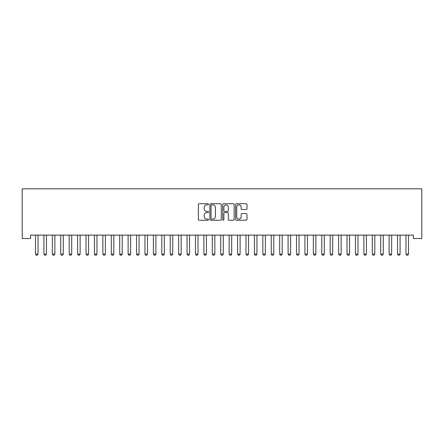 <?xml version="1.0" encoding="UTF-8"?>
<svg xmlns="http://www.w3.org/2000/svg" width="444" height="444" viewBox="0 0 444 444"><rect width="100%" height="100%" fill="white"/><g stroke="black" fill="none" stroke-linecap="round" stroke-linejoin="round"><path stroke-width="0.67" d="M208.53 204.284A0.577 0.577 0 0 0 207.953 203.707L199.167 203.707A0.827 0.827 0 0 0 198.34 204.534L198.34 219.408A0.827 0.827 0 0 0 199.167 220.235L207.953 220.235A0.577 0.577 0 0 0 208.53 219.658A0.577 0.577 0 0 0 207.953 219.081L206.815 219.081A2.647 2.647 0 0 1 204.168 216.433L204.168 215.196A2.647 2.647 0 0 1 206.815 212.548L207.953 212.548A0.577 0.577 0 0 0 208.53 211.971A0.577 0.577 0 0 0 207.953 211.394L206.815 211.394A2.647 2.647 0 0 1 204.168 208.747L204.168 207.509A2.647 2.647 0 0 1 206.815 204.867L207.953 204.867A0.577 0.577 0 0 0 208.53 204.284M246.154 209.535A0.827 0.827 0 0 0 246.981 208.708L246.981 204.534A0.827 0.827 0 0 0 246.154 203.707L236.402 203.707A0.827 0.827 0 0 0 235.575 204.534L235.575 219.408A0.827 0.827 0 0 0 236.402 220.235L246.154 220.235A0.827 0.827 0 0 0 246.981 219.408L246.981 214.369A0.827 0.827 0 0 0 246.154 213.542L241.98 213.542A0.827 0.827 0 0 0 241.153 214.369L241.153 216.866A2.209 2.209 0 0 1 238.944 219.081A2.209 2.209 0 0 1 236.73 216.866L236.73 207.076A2.209 2.209 0 0 1 238.944 204.867A2.209 2.209 0 0 1 241.153 207.076L241.153 208.708A0.827 0.827 0 0 0 241.98 209.535L246.154 209.535M413.381 235.126L30.619 235.126L30.619 238.495L22.2 238.495L22.2 188.817L421.8 188.817L421.8 238.495L413.381 238.495L413.381 235.126M221.279 204.534A0.827 0.827 0 0 0 220.452 203.707L210.7 203.707A0.827 0.827 0 0 0 209.873 204.534L209.873 219.408A0.827 0.827 0 0 0 210.7 220.235L220.452 220.235A0.827 0.827 0 0 0 221.279 219.408L221.279 204.534M223.548 203.707L233.3 203.707A0.827 0.827 0 0 1 234.127 204.534L234.127 219.408A0.827 0.827 0 0 1 233.3 220.235L229.126 220.235A0.827 0.827 0 0 1 228.299 219.408L228.299 213.375A0.827 0.827 0 0 0 227.478 212.548L224.708 212.548A0.827 0.827 0 0 0 223.881 213.375L223.881 219.658A0.577 0.577 0 0 1 223.304 220.235A0.577 0.577 0 0 1 222.722 219.658L222.722 204.534A0.827 0.827 0 0 1 223.548 203.707M211.605 204.867A0.577 0.577 0 0 0 211.028 205.444L211.028 218.504A0.577 0.577 0 0 0 211.605 219.081L212.804 219.081A2.647 2.647 0 0 0 215.451 216.433L215.451 207.509A2.647 2.647 0 0 0 212.804 204.867L211.605 204.867M228.299 207.115A2.209 2.209 0 0 0 226.09 204.906A2.209 2.209 0 0 0 223.881 207.115L223.881 210.567A0.827 0.827 0 0 0 224.708 211.394L227.478 211.394A0.827 0.827 0 0 0 228.299 210.567L228.299 207.115M38.029 235.564A0.844 0.844 0 0 1 38.067 235.309A0.844 0.844 0 0 0 38.029 235.564L38.029 254.09L35.503 254.09L35.503 235.564A0.844 0.844 0 0 0 35.465 235.309A0.844 0.844 0 0 1 35.503 235.564M38.029 254.09L37.396 255.183L36.136 255.183L35.503 254.09M46.448 235.564A0.844 0.844 0 0 1 46.487 235.309A0.844 0.844 0 0 0 46.448 235.564L46.448 254.09L43.923 254.09L43.923 235.564A0.844 0.844 0 0 0 43.884 235.309A0.844 0.844 0 0 1 43.923 235.564M52.303 235.309A0.844 0.844 0 0 1 52.342 235.564A0.844 0.844 0 0 0 52.303 235.309L52.248 235.126M46.448 254.09L45.815 255.183L44.555 255.183L43.923 254.09M54.967 235.126L54.906 235.309A0.844 0.844 0 0 0 54.867 235.564L54.867 254.09L54.235 255.183L52.975 255.183L52.342 254.09L52.342 235.564M52.342 254.09L54.867 254.09M60.723 235.309A0.844 0.844 0 0 1 60.761 235.564A0.844 0.844 0 0 0 60.723 235.309L60.667 235.126M71.706 235.564A0.844 0.844 0 0 1 71.745 235.309A0.844 0.844 0 0 0 71.706 235.564L71.706 254.09L69.181 254.09L69.181 235.564A0.844 0.844 0 0 0 69.142 235.309A0.844 0.844 0 0 1 69.181 235.564M63.387 235.126L63.326 235.309A0.844 0.844 0 0 0 63.287 235.564L63.287 254.09L62.66 255.183L61.394 255.183L60.761 254.09L60.761 235.564M60.761 254.09L63.287 254.09M71.706 254.09L71.079 255.183L69.813 255.183L69.181 254.09M77.561 235.309A0.844 0.844 0 0 1 77.6 235.564A0.844 0.844 0 0 0 77.561 235.309L77.506 235.126M80.225 235.126L80.17 235.309A0.844 0.844 0 0 0 80.125 235.564L80.125 254.09L79.498 255.183L78.233 255.183L77.6 254.09L77.6 235.564M77.6 254.09L80.125 254.09M88.545 235.564A0.844 0.844 0 0 1 88.589 235.309A0.844 0.844 0 0 0 88.545 235.564L88.545 254.09L86.019 254.09L86.019 235.564A0.844 0.844 0 0 0 85.981 235.309A0.844 0.844 0 0 1 86.019 235.564M88.545 254.09L87.918 255.183L86.652 255.183L86.019 254.09M94.4 235.309A0.844 0.844 0 0 1 94.439 235.564A0.844 0.844 0 0 0 94.4 235.309L94.344 235.126M102.819 235.309A0.844 0.844 0 0 1 102.864 235.564A0.844 0.844 0 0 0 102.819 235.309L102.764 235.126M113.808 235.564A0.844 0.844 0 0 1 113.847 235.309A0.844 0.844 0 0 0 113.808 235.564L113.808 254.09L111.283 254.09L111.283 235.564A0.844 0.844 0 0 0 111.239 235.309A0.844 0.844 0 0 1 111.283 235.564M122.228 235.564A0.844 0.844 0 0 1 122.267 235.309A0.844 0.844 0 0 0 122.228 235.564L122.228 254.09L119.702 254.09L119.702 235.564A0.844 0.844 0 0 0 119.664 235.309A0.844 0.844 0 0 1 119.702 235.564M128.083 235.309A0.844 0.844 0 0 1 128.122 235.564A0.844 0.844 0 0 0 128.083 235.309L128.022 235.126M136.502 235.309A0.844 0.844 0 0 1 136.541 235.564A0.844 0.844 0 0 0 136.502 235.309L136.441 235.126M144.922 235.309A0.844 0.844 0 0 1 144.96 235.564A0.844 0.844 0 0 0 144.922 235.309L144.861 235.126M153.341 235.309A0.844 0.844 0 0 1 153.38 235.564A0.844 0.844 0 0 0 153.341 235.309L153.28 235.126M161.76 235.309A0.844 0.844 0 0 1 161.799 235.564A0.844 0.844 0 0 0 161.76 235.309L161.699 235.126M170.18 235.309A0.844 0.844 0 0 1 170.219 235.564A0.844 0.844 0 0 0 170.18 235.309L170.119 235.126M178.599 235.309A0.844 0.844 0 0 1 178.638 235.564A0.844 0.844 0 0 0 178.599 235.309L178.544 235.126M187.018 235.309A0.844 0.844 0 0 1 187.057 235.564A0.844 0.844 0 0 0 187.018 235.309L186.963 235.126M198.002 235.564A0.844 0.844 0 0 1 198.041 235.309A0.844 0.844 0 0 0 198.002 235.564L198.002 254.09L195.477 254.09L195.477 235.564A0.844 0.844 0 0 0 195.438 235.309A0.844 0.844 0 0 1 195.477 235.564M206.421 235.564A0.844 0.844 0 0 1 206.466 235.309A0.844 0.844 0 0 0 206.421 235.564L206.421 254.09L203.896 254.09L203.896 235.564A0.844 0.844 0 0 0 203.857 235.309A0.844 0.844 0 0 1 203.896 235.564M212.276 235.309A0.844 0.844 0 0 1 212.315 235.564A0.844 0.844 0 0 0 212.276 235.309L212.221 235.126M220.696 235.309A0.844 0.844 0 0 1 220.735 235.564A0.844 0.844 0 0 0 220.696 235.309L220.64 235.126M229.115 235.309A0.844 0.844 0 0 1 229.16 235.564A0.844 0.844 0 0 0 229.115 235.309L229.06 235.126M237.534 235.309A0.844 0.844 0 0 1 237.579 235.564A0.844 0.844 0 0 0 237.534 235.309L237.479 235.126M248.523 235.564A0.844 0.844 0 0 1 248.562 235.309A0.844 0.844 0 0 0 248.523 235.564L248.523 254.09L245.998 254.09L245.998 235.564A0.844 0.844 0 0 0 245.959 235.309A0.844 0.844 0 0 1 245.998 235.564M256.943 235.564A0.844 0.844 0 0 1 256.982 235.309A0.844 0.844 0 0 0 256.943 235.564L256.943 254.09L254.418 254.09L254.418 235.564A0.844 0.844 0 0 0 254.379 235.309A0.844 0.844 0 0 1 254.418 235.564M262.798 235.309A0.844 0.844 0 0 1 262.837 235.564A0.844 0.844 0 0 0 262.798 235.309L262.737 235.126M273.782 235.564A0.844 0.844 0 0 1 273.82 235.309A0.844 0.844 0 0 0 273.782 235.564L273.782 254.09L271.256 254.09L271.256 235.564A0.844 0.844 0 0 0 271.217 235.309A0.844 0.844 0 0 1 271.256 235.564M282.201 235.564A0.844 0.844 0 0 1 282.24 235.309A0.844 0.844 0 0 0 282.201 235.564L282.201 254.09L279.676 254.09L279.676 235.564A0.844 0.844 0 0 0 279.637 235.309A0.844 0.844 0 0 1 279.676 235.564M290.62 235.564A0.844 0.844 0 0 1 290.659 235.309A0.844 0.844 0 0 0 290.62 235.564L290.62 254.09L288.095 254.09L288.095 235.564A0.844 0.844 0 0 0 288.056 235.309A0.844 0.844 0 0 1 288.095 235.564M296.475 235.309A0.844 0.844 0 0 1 296.514 235.564A0.844 0.844 0 0 0 296.475 235.309L296.414 235.126M307.459 235.564A0.844 0.844 0 0 1 307.498 235.309A0.844 0.844 0 0 0 307.459 235.564L307.459 254.09L304.934 254.09L304.934 235.564A0.844 0.844 0 0 0 304.895 235.309A0.844 0.844 0 0 1 304.934 235.564M315.878 235.564A0.844 0.844 0 0 1 315.917 235.309A0.844 0.844 0 0 0 315.878 235.564L315.878 254.09L313.353 254.09L313.353 235.564A0.844 0.844 0 0 0 313.314 235.309A0.844 0.844 0 0 1 313.353 235.564M324.298 235.564A0.844 0.844 0 0 1 324.336 235.309A0.844 0.844 0 0 0 324.298 235.564L324.298 254.09L321.772 254.09L321.772 235.564A0.844 0.844 0 0 0 321.734 235.309A0.844 0.844 0 0 1 321.772 235.564M330.153 235.309A0.844 0.844 0 0 1 330.192 235.564A0.844 0.844 0 0 0 330.153 235.309L330.097 235.126M341.136 235.564A0.844 0.844 0 0 1 341.181 235.309A0.844 0.844 0 0 0 341.136 235.564L341.136 254.09L338.611 254.09L338.611 235.564A0.844 0.844 0 0 0 338.572 235.309A0.844 0.844 0 0 1 338.611 235.564M346.992 235.309A0.844 0.844 0 0 1 347.03 235.564A0.844 0.844 0 0 0 346.992 235.309L346.936 235.126M357.981 235.564A0.844 0.844 0 0 1 358.019 235.309A0.844 0.844 0 0 0 357.981 235.564L357.981 254.09L355.455 254.09L355.455 235.564A0.844 0.844 0 0 0 355.411 235.309A0.844 0.844 0 0 1 355.455 235.564M366.4 235.564A0.844 0.844 0 0 1 366.439 235.309A0.844 0.844 0 0 0 366.4 235.564L366.4 254.09L363.875 254.09L363.875 235.564A0.844 0.844 0 0 0 363.83 235.309A0.844 0.844 0 0 1 363.875 235.564M372.255 235.309A0.844 0.844 0 0 1 372.294 235.564A0.844 0.844 0 0 0 372.255 235.309L372.194 235.126M383.239 235.564A0.844 0.844 0 0 1 383.277 235.309A0.844 0.844 0 0 0 383.239 235.564L383.239 254.09L380.713 254.09L380.713 235.564A0.844 0.844 0 0 0 380.675 235.309A0.844 0.844 0 0 1 380.713 235.564M389.094 235.309A0.844 0.844 0 0 1 389.133 235.564A0.844 0.844 0 0 0 389.094 235.309L389.033 235.126M400.077 235.564A0.844 0.844 0 0 1 400.116 235.309A0.844 0.844 0 0 0 400.077 235.564L400.077 254.09L397.552 254.09L397.552 235.564A0.844 0.844 0 0 0 397.513 235.309A0.844 0.844 0 0 1 397.552 235.564M97.064 235.126L97.008 235.309A0.844 0.844 0 0 0 96.97 235.564L96.97 254.09L96.337 255.183L95.072 255.183L94.439 254.09L94.439 235.564M94.439 254.09L96.97 254.09M105.483 235.126L105.428 235.309A0.844 0.844 0 0 0 105.389 235.564L105.389 254.09L104.756 255.183L103.491 255.183L102.864 254.09L102.864 235.564M102.864 254.09L105.389 254.09M113.808 254.09L113.176 255.183L111.91 255.183L111.283 254.09M122.228 254.09L121.595 255.183L120.33 255.183L119.702 254.09M130.741 235.126L130.686 235.309A0.844 0.844 0 0 0 130.647 235.564L130.647 254.09L130.014 255.183L128.749 255.183L128.122 254.09L128.122 235.564M128.122 254.09L130.647 254.09M139.161 235.126L139.105 235.309A0.844 0.844 0 0 0 139.066 235.564L139.066 254.09L138.434 255.183L137.174 255.183L136.541 254.09L136.541 235.564M136.541 254.09L139.066 254.09M147.586 235.126L147.525 235.309A0.844 0.844 0 0 0 147.486 235.564L147.486 254.09L146.853 255.183L145.593 255.183L144.96 254.09L144.96 235.564M144.96 254.09L147.486 254.09M156.005 235.126L155.944 235.309A0.844 0.844 0 0 0 155.905 235.564L155.905 254.09L155.272 255.183L154.013 255.183L153.38 254.09L153.38 235.564M153.38 254.09L155.905 254.09M164.424 235.126L164.363 235.309A0.844 0.844 0 0 0 164.324 235.564L164.324 254.09L163.692 255.183L162.432 255.183L161.799 254.09L161.799 235.564M161.799 254.09L164.324 254.09M172.844 235.126L172.783 235.309A0.844 0.844 0 0 0 172.744 235.564L172.744 254.09L172.111 255.183L170.851 255.183L170.219 254.09L170.219 235.564M170.219 254.09L172.744 254.09M181.263 235.126L181.202 235.309A0.844 0.844 0 0 0 181.163 235.564L181.163 254.09L180.53 255.183L179.271 255.183L178.638 254.09L178.638 235.564M178.638 254.09L181.163 254.09M189.682 235.126L189.621 235.309A0.844 0.844 0 0 0 189.582 235.564L189.582 254.09L188.955 255.183L187.69 255.183L187.057 254.09L187.057 235.564M187.057 254.09L189.582 254.09M198.002 254.09L197.375 255.183L196.109 255.183L195.477 254.09M206.421 254.09L205.794 255.183L204.529 255.183L203.896 254.09M214.94 235.126L214.885 235.309A0.844 0.844 0 0 0 214.841 235.564L214.841 254.09L214.213 255.183L212.948 255.183L212.315 254.09L212.315 235.564M212.315 254.09L214.841 254.09M223.36 235.126L223.304 235.309A0.844 0.844 0 0 0 223.265 235.564L223.265 254.09L222.633 255.183L221.367 255.183L220.735 254.09L220.735 235.564M220.735 254.09L223.265 254.09M231.779 235.126L231.724 235.309A0.844 0.844 0 0 0 231.685 235.564L231.685 254.09L231.052 255.183L229.787 255.183L229.16 254.09L229.16 235.564M229.16 254.09L231.685 254.09M240.198 235.126L240.143 235.309A0.844 0.844 0 0 0 240.104 235.564L240.104 254.09L239.471 255.183L238.206 255.183L237.579 254.09L237.579 235.564M237.579 254.09L240.104 254.09M248.523 254.09L247.891 255.183L246.625 255.183L245.998 254.09M256.943 254.09L256.31 255.183L255.045 255.183L254.418 254.09M265.457 235.126L265.401 235.309A0.844 0.844 0 0 0 265.362 235.564L265.362 254.09L264.729 255.183L263.47 255.183L262.837 254.09L262.837 235.564M262.837 254.09L265.362 254.09M273.782 254.09L273.149 255.183L271.889 255.183L271.256 254.09M282.201 254.09L281.568 255.183L280.308 255.183L279.676 254.09M290.62 254.09L289.988 255.183L288.728 255.183L288.095 254.09M299.139 235.126L299.078 235.309A0.844 0.844 0 0 0 299.04 235.564L299.04 254.09L298.407 255.183L297.147 255.183L296.514 254.09L296.514 235.564M296.514 254.09L299.04 254.09M307.459 254.09L306.826 255.183L305.566 255.183L304.934 254.09M315.878 254.09L315.251 255.183L313.986 255.183L313.353 254.09M324.298 254.09L323.67 255.183L322.405 255.183L321.772 254.09M332.817 235.126L332.761 235.309A0.844 0.844 0 0 0 332.717 235.564L332.717 254.09L332.09 255.183L330.824 255.183L330.192 254.09L330.192 235.564M330.192 254.09L332.717 254.09M341.136 254.09L340.509 255.183L339.244 255.183L338.611 254.09M349.656 235.126L349.6 235.309A0.844 0.844 0 0 0 349.561 235.564L349.561 254.09L348.929 255.183L347.663 255.183L347.03 254.09L347.03 235.564M347.03 254.09L349.561 254.09M357.981 254.09L357.348 255.183L356.082 255.183L355.455 254.09M366.4 254.09L365.767 255.183L364.502 255.183L363.875 254.09M374.914 235.126L374.858 235.309A0.844 0.844 0 0 0 374.819 235.564L374.819 254.09L374.187 255.183L372.921 255.183L372.294 254.09L372.294 235.564M372.294 254.09L374.819 254.09M383.239 254.09L382.606 255.183L381.341 255.183L380.713 254.09M391.752 235.126L391.697 235.309A0.844 0.844 0 0 0 391.658 235.564L391.658 254.09L391.025 255.183L389.765 255.183L389.133 254.09L389.133 235.564M389.133 254.09L391.658 254.09M400.077 254.09L399.445 255.183L398.185 255.183L397.552 254.09M405.933 235.309A0.844 0.844 0 0 1 405.971 235.564A0.844 0.844 0 0 0 405.933 235.309L405.872 235.126M408.597 235.126L408.536 235.309A0.844 0.844 0 0 0 408.497 235.564L408.497 254.09L407.864 255.183L406.604 255.183L405.971 254.09L405.971 235.564M405.971 254.09L408.497 254.09"/></g></svg>
